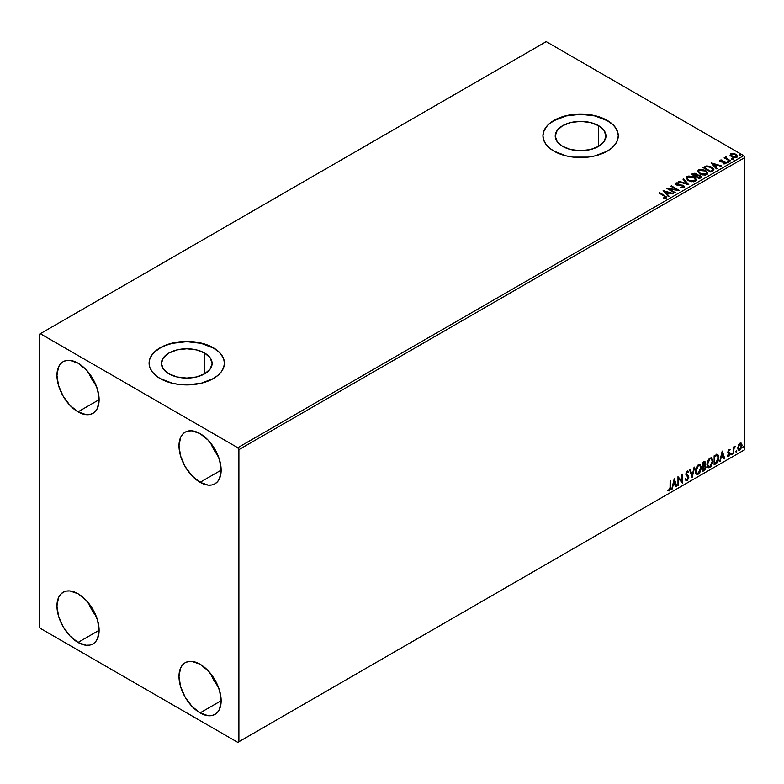<?xml version="1.0" encoding="UTF-8"?>
<svg xmlns="http://www.w3.org/2000/svg" width="784" height="784" viewBox="0 0 784 784"><rect width="100%" height="100%" fill="white"/><g stroke="black" fill="none" stroke-linecap="round" stroke-linejoin="round"><path stroke-width="1.18" d="M598.545 125.685L598.545 146.402L590.313 149.577L580.601 150.695L570.899 149.577L562.667 146.402A25.372 14.651 180 0 1 555.229 136.044A25.372 14.651 180 0 1 570.899 122.51A25.372 14.651 180 0 1 598.545 125.685L604.043 130.438L605.973 136.044L604.043 141.649L598.545 146.402L598.545 125.685A25.372 14.651 180 0 1 605.973 136.044A25.372 14.651 180 0 1 590.313 149.577A25.372 14.651 180 0 1 562.667 146.402L557.169 141.649L555.229 136.044L557.169 130.438L562.667 125.685L570.899 122.51L580.601 121.393L590.313 122.51L598.545 125.685M204.693 353.074L204.693 373.792L196.461 376.967L186.759 378.074L177.047 376.967L168.815 373.792A25.372 14.651 180 0 1 161.386 363.433A25.372 14.651 180 0 1 177.047 349.899A25.372 14.651 180 0 1 204.693 353.074L210.19 357.827L212.121 363.433L210.19 369.039L204.693 373.792L204.693 353.074A25.372 14.651 180 0 1 212.121 363.433A25.372 14.651 180 0 1 196.461 376.967A25.372 14.651 180 0 1 168.815 373.792L163.317 369.039L161.386 363.433L163.317 357.827L168.815 353.074L177.047 349.899L186.759 348.782L196.461 349.899L204.693 353.074M224.41 363.306A37.652 21.736 0 0 0 213.385 348.057L213.385 347.802A37.652 21.736 180 0 1 224.41 363.178A37.652 21.736 180 0 1 201.165 383.258A37.652 21.736 180 0 1 160.132 378.545L172.343 383.258L179.409 384.493L186.759 384.915L201.165 383.258L213.385 378.545L218.06 375.252L221.549 371.498L223.685 367.412L224.41 363.178L223.685 358.935L221.549 354.858L218.06 351.095L213.385 347.802L201.165 343.088L186.759 341.432L172.343 343.088L165.836 345.097L160.132 347.802L155.448 351.095L151.969 354.858L149.822 358.935L149.097 363.178L149.822 367.412L151.969 371.498L155.448 375.252L160.132 378.545A37.652 21.736 180 0 1 149.097 363.178A37.652 21.736 180 0 1 172.343 343.088A37.652 21.736 180 0 1 213.385 347.802L213.385 348.057A37.652 21.736 0 0 0 172.451 343.323A37.652 21.736 0 0 0 149.097 363.306M618.262 135.916A37.652 21.736 0 0 0 607.228 120.667L607.228 120.413A37.652 21.736 180 0 1 618.262 135.789A37.652 21.736 180 0 1 595.017 155.869A37.652 21.736 180 0 1 553.974 151.165L566.195 155.869L573.261 157.114L587.951 157.114L595.017 155.869L607.228 151.165L611.912 147.862L615.391 144.109L617.537 140.032L618.262 135.789L617.537 131.545L615.391 127.469L611.912 123.705L607.228 120.413L601.524 117.708L595.017 115.699L580.601 114.043L566.195 115.699L553.974 120.413L549.29 123.705L545.811 127.469L543.675 131.545L542.949 135.789L543.675 140.032L545.811 144.109L549.29 147.862L553.974 151.165A37.652 21.736 180 0 1 542.949 135.789A37.652 21.736 180 0 1 566.195 115.699A37.652 21.736 180 0 1 607.228 120.413L607.228 120.667A37.652 21.736 0 0 0 566.293 115.934A37.652 21.736 0 0 0 542.949 135.916M210.729 673.721A29.812 17.209 -120 0 0 218.256 686.755L214.012 680.522L210.729 673.721M200.067 712.901A29.812 17.209 60 0 1 180.594 686.637A29.812 17.209 60 0 1 185.161 662.745A29.812 17.209 60 0 1 200.067 664.224L208.132 670.732L214.973 679.963L219.54 690.498L221.147 700.739L200.067 712.901L192.002 706.394L185.161 697.172L180.594 686.637L178.987 676.396L180.594 668.007L182.545 664.92L185.161 662.745L188.356 661.569L192.002 661.422L200.067 664.224A29.812 17.209 60 0 1 219.54 690.498A29.812 17.209 60 0 1 214.973 714.381L211.778 715.567L208.132 715.714L200.067 712.901L221.147 700.739L219.54 709.128L217.599 712.205L214.973 714.381A29.812 17.209 60 0 1 200.067 712.901M88.69 372.674A29.812 17.209 -120 0 0 96.216 385.708L91.973 379.466L88.69 372.674M78.028 411.855A29.812 17.209 60 0 1 58.555 385.581A29.812 17.209 60 0 1 63.122 361.698A29.812 17.209 60 0 1 78.028 363.178L86.093 369.685L92.933 378.907L97.5 389.442L99.107 399.683L78.028 411.855L69.962 405.348L63.122 396.116L58.555 385.581L56.948 375.34L58.555 366.961L60.505 363.874L63.122 361.698L66.317 360.513L69.962 360.366L78.028 363.178A29.812 17.209 60 0 1 97.5 389.442A29.812 17.209 60 0 1 92.933 413.335L89.739 414.511L86.093 414.658L78.028 411.855L99.107 399.683L97.5 408.072L95.56 411.159L92.933 413.335A29.812 17.209 60 0 1 78.028 411.855M210.729 443.127A29.812 17.209 -120 0 0 218.256 456.161L214.012 449.928L210.729 443.127M200.067 482.317A29.812 17.209 60 0 1 180.594 456.043A29.812 17.209 60 0 1 185.161 432.16A29.812 17.209 60 0 1 200.067 433.63L208.132 440.138L214.973 449.369L219.54 459.904L221.147 470.145L200.067 482.317L192.002 475.8L185.161 466.578L180.594 456.043L178.987 445.802L180.594 437.413L182.545 434.326L185.161 432.16L188.356 430.975L192.002 430.828L200.067 433.63A29.812 17.209 60 0 1 219.54 459.904A29.812 17.209 60 0 1 214.973 483.787L211.778 484.973L208.132 485.12L200.067 482.317L221.147 470.145L219.54 478.534L217.599 481.611L214.973 483.787A29.812 17.209 60 0 1 200.067 482.317M88.69 603.259A29.812 17.209 -120 0 0 96.216 616.302L91.973 610.06L88.69 603.259M78.028 642.449A29.812 17.209 60 0 1 58.555 616.175A29.812 17.209 60 0 1 63.122 592.292A29.812 17.209 60 0 1 78.028 593.762L86.093 600.279L92.933 609.501L97.5 620.036L99.107 630.277L78.028 642.449L69.962 635.942L63.122 626.71L58.555 616.175L56.948 605.934L58.555 597.545L60.505 594.468L63.122 592.292L66.317 591.107L69.962 590.96L78.028 593.762A29.812 17.209 60 0 1 97.5 620.036A29.812 17.209 60 0 1 92.933 643.929L89.739 645.105L86.093 645.252L78.028 642.449L99.107 630.277L97.5 638.666L95.56 641.753L92.933 643.929A29.812 17.209 60 0 1 78.028 642.449M39.2 334.347L39.2 626.436L40.307 628.356L237.787 742.37L744.8 449.653L238.895 741.733L238.895 449.644L744.8 157.564L744.8 449.653L744.8 157.564L743.693 155.644L237.787 447.723L40.307 333.71L546.213 41.63L743.693 155.644L546.213 41.63L39.2 334.347L39.2 626.436L40.307 628.356L237.787 742.37L238.895 741.733L238.895 449.644L237.787 447.723L40.307 333.71L39.2 334.347M740.978 443.029L741.527 443.381L739.92 443.234L738.312 445.253L737.852 448.997L739.675 450.143L741.821 447.262L741.674 443.568L740.851 442.999L739.439 443.587L737.734 447.909L738.616 450.143L739.92 450.016L742.115 445.381L741.223 443.127M733.148 453.809L733.746 453.466L733.942 448.458L735.137 446.135L733.746 447.88L733.746 446.919L733.148 447.262L733.148 453.809L733.746 453.466L733.844 448.967L735.245 446.165L733.746 447.88L733.746 446.919L733.148 447.262L733.148 453.809M729.012 449.536L727.885 452.162L729.551 454.328L728.836 455.612L728.013 455.396L728.189 456.533L730.002 454.828L730.061 453.044L728.473 451.535L730.169 449.8L729.012 449.536L727.875 451.907L729.571 454.142L727.679 456.2L728.904 456.376L730.169 453.76L728.473 451.535L730.169 449.8L729.012 449.536L730.169 449.8M715.939 463.746L717.615 462.276L718.771 459.316L718.546 455.435L717.399 454.416L714.136 455.827L714.136 464.794L715.939 463.746L714.136 464.275L715.939 463.746L718.908 457.66L717.154 454.406L714.136 455.827L714.136 464.794L715.939 463.746M703.679 461.854L702.582 462.491L702.582 471.458L704.914 469.92L705.943 467.44L705.678 465.755L704.747 465.373L705.237 461.923L704.424 461.541L702.582 462.491L702.582 471.458L704.14 470.567L705.972 466.96L704.747 465.373L705.473 463.05L704.934 461.609L703.679 461.854M692.135 477.495L694.722 467.039L694.065 467.411L692.184 475.3L690.292 469.587L689.646 469.969L692.135 477.495L694.722 467.039L694.065 467.411L692.184 475.3L690.292 469.587L689.646 469.969L692.135 477.495M678.591 485.316L678.591 478.642L682.472 483.071L682.472 474.104L681.874 474.447L681.874 481.141L677.993 476.692L677.993 485.659L678.591 485.316L677.993 485.149L678.591 485.316L678.591 478.642L682.472 483.071L682.472 474.104L681.874 474.447L681.874 481.141L677.993 476.692L677.993 485.659L678.591 485.316M667.841 490.715L669.301 490.902L668.86 490.647L670.026 489.098L670.281 486.688L669.301 490.902L670.722 486.942L670.722 480.886L670.124 481.229L670.124 487.197L669.301 489.99L668.144 489.853L667.841 490.715L669.301 490.902L670.575 489.02L670.722 480.886L670.124 481.229L670.055 488.618L669.301 489.99L668.144 489.853L668.135 490.921M674.211 478.877L671.721 489.285L673.172 485.57L675.347 484.306L676.151 486.727L676.798 486.345L674.309 478.818L671.721 489.285L673.172 485.57L675.347 484.306L676.151 486.727L676.798 486.345L674.211 478.877M685.873 480.445L687.46 479.681L688.401 476.937L686.764 480.318L687.205 480.572L688.842 477.191L686.029 473.673L686.813 474.585L686.01 473.369L686.794 471.792L686.451 473.634L686.794 471.792L688.274 472.595L688.744 471.772L687.891 470.978L688.744 471.772L687.245 471.115L685.853 474.016L688.244 477.525L687.166 479.671L685.941 478.887L685.461 479.622L687.039 480.651L688.744 478.093L688.626 476.104L686.451 473.634L687.068 472.164L688.274 472.595L688.744 471.772L687.754 470.968L686.892 471.39L685.931 474.673L688.244 477.691L687.166 479.671L685.941 478.887L685.461 479.622L686.196 480.641L687.205 480.572L685.99 480.474M695.418 471.155L695.81 473.281L697.094 474.408L699.73 472.87L701.376 468.068L700.239 464.589L697.682 465.226L695.584 469.459L695.418 471.155L696.643 474.242L698.417 474.095L701.386 467.666L700.161 464.54L698.368 464.696L695.418 471.155M706.962 464.491L707.364 466.617L708.648 467.744L711.284 466.206L712.93 461.404L711.784 457.915L709.226 458.552L707.129 462.795L706.962 464.491L708.197 467.578L709.961 467.431L712.94 460.992L711.715 457.876L709.912 458.032L706.962 464.491M722.201 451.172L719.712 461.57L721.162 457.866L723.338 456.602L724.142 459.012L724.788 458.64L722.299 451.114L719.712 461.57L721.162 457.866L723.338 456.602L724.142 459.012L724.788 458.64L722.201 451.172M731.256 454.269L731.972 454.534L732.129 453.27L731.286 453.995L731.756 454.73L732.256 453.701L731.756 453.24L731.256 454.269L731.756 454.73M735.843 451.633L736.548 451.898L736.715 450.633L735.862 451.359L736.333 452.084L736.833 451.055L736.333 450.594L736.333 452.084M743.31 447.321L744.016 447.586L744.183 446.321L743.33 447.047L743.8 447.782L744.3 446.743L743.8 446.282L743.8 447.782M730.149 155.32L731.58 156.82L734.04 157.623L736.127 157.486L737.381 156.526L736.441 154.595L733.726 153.507L730.815 153.84L730.149 155.32L731.58 156.82L736.695 157.231L737.45 156.173L735.96 154.281L733.363 153.458L730.815 153.84L730.08 155.428M729.826 161.092L730.423 160.74L726.366 158.182L726.337 156.663L725.425 157.065L725.582 157.947L724.151 157.809L729.826 161.092L730.423 160.74L726.66 158.466L726.337 156.663L725.68 156.81L725.582 157.947L724.151 157.809L729.826 161.092M723.495 163.876L724.916 163.748L724.916 163.239L723.495 163.366L725.67 163.601L725.298 161.925L725.298 162.435L724.22 161.533L724.22 162.043L722.672 162.023L724.22 161.533L721.133 161.945L720.643 160.524L722.005 160.426L721.868 159.946L719.908 160.142L719.536 160.936L720.496 161.788L725.004 162.494L723.681 163.866L725.474 163.699L726.072 162.729L724.524 161.602L720.829 161.298L720.525 160.612L722.005 160.426L721.868 159.946L719.908 160.142L719.908 160.661L721.868 160.455M712.607 171.03L713.832 169.844L713.636 168.746L710.137 166.355L706.707 165.934L703.042 167.58L710.804 172.068L713.881 169.53L711.803 167.119L706.345 166.002L703.042 167.58L710.804 172.068L712.607 171.03M697.231 175.204L696.3 173.695L696.3 174.205L694.457 173.646L692.586 174.126L696.3 174.205L696.3 173.695L692.586 173.617L691.488 174.254L699.259 178.732L701.415 177.292L700.435 175.508L697.231 175.067L696.731 173.989L694.898 173.195L691.488 174.254L699.259 178.732L701.523 176.89L700.435 175.508L697.25 174.871L697.25 175.381M688.803 184.769L683.628 178.791L682.972 179.173L686.98 183.662L679.199 181.349L678.542 181.721L688.803 184.769L683.628 178.791L682.972 179.173L686.98 183.662L679.199 181.349L678.542 181.721L688.803 184.769M675.259 192.59L669.487 189.258L679.14 190.345L671.378 185.867L670.781 186.21L676.572 189.552L666.9 188.454L674.661 192.933L675.259 192.59L669.487 189.258L679.013 190.424L671.378 185.867L670.781 186.21L676.572 189.552L666.9 188.454L674.661 192.933L675.259 192.59M666.175 198.068L664.871 195.677L659.628 192.648L659.03 192.991L664.195 195.971L665.371 197.607L663.519 198.391L664.871 198.283L663.519 197.872L665.93 198.185L666.635 197.039L659.628 192.648L659.03 192.991L665.528 196.921L665.263 197.666L663.519 197.872L663.813 198.391L666.175 198.068L666.704 197.352L666.704 197.862M663.117 190.639L668.389 196.559L669.046 196.176L667.351 194.285L669.536 193.021L673.466 193.628L663.215 190.581L668.389 196.559L669.046 196.176L667.351 194.285L669.536 193.021L673.466 193.628L663.117 190.639M675.514 183.975L675.955 182.995L676.376 184.838L683.001 185.906L683.236 187.807L681.031 187.837L683.236 187.807L683.236 187.298L680.728 187.249L680.63 187.758L684.079 187.729L684.589 186.612L682.795 185.22L677.082 184.554L676.582 183.574L678.777 183.427L678.768 182.888L676.239 182.858L675.504 183.956L676.7 185.004L683.403 186.22L683.236 187.298L680.63 187.758L684.079 187.729L684.638 186.915L683.619 185.573L676.945 184.475L676.739 183.456L678.777 183.427L678.768 182.888L675.955 182.995L675.465 183.721M688.234 180.653L693.575 181.8L695.604 181.045L696.27 179.693L695.398 178.076L693.438 176.802L688.793 176.028L686.902 176.674L686.118 177.899L688.234 180.653L695.281 181.261L696.27 179.83L694.173 177.184L687.068 176.576L686.108 178.017L688.234 180.653M699.789 173.979L705.12 175.126L707.158 174.371L707.815 173.029L705.365 170.314L700.337 169.354L698.299 170.118L697.662 171.226L699.789 173.979L706.835 174.587L707.825 173.156L705.727 170.51L698.622 169.903L697.662 171.353L699.789 173.979M711.108 162.925L716.38 168.844L717.037 168.472L715.341 166.571L717.527 165.316L721.456 165.914L711.206 162.866L716.38 168.844L717.037 168.472L715.341 166.571L717.527 165.316L721.456 165.914L711.108 162.925M727.385 161.867L728.679 161.612L727.513 161.112L727.385 161.867L728.532 161.955L728.375 161.288L727.238 161.2L727.385 161.867L727.238 161.2M731.962 159.221L733.265 158.966L732.089 158.466L731.962 159.221L733.109 159.309L732.962 158.642L731.815 158.554L731.962 159.221L731.815 158.554M739.43 154.909L740.733 154.654L739.557 154.154L739.43 154.909L740.576 154.997L740.429 154.33L739.283 154.252L739.43 154.909L739.283 154.252M617.537 131.8L615.391 127.723M611.912 123.97L607.228 120.667L595.017 115.954L580.601 114.307L566.195 115.954L553.974 120.667L549.29 123.97M545.811 127.723L543.675 131.8M223.685 359.19L221.549 355.113M218.06 351.35L213.385 348.057L201.165 343.343L186.759 341.687L172.343 343.343L165.836 345.352L160.132 348.057L155.448 351.35M151.969 355.113L149.822 359.19M666.694 197.754L664.871 196.186L666.655 197.597M665.626 197.666L665.371 198.117L665.371 197.607M663.627 191.218L672.888 193.962L663.627 191.218M667.351 194.795L668.742 196.353L667.351 194.795M665.038 192.198L666.812 194.187L668.478 193.227L666.812 194.187L665.038 191.688L668.478 192.707L666.812 193.677L665.038 192.198M667.831 188.993L676.572 190.061L676.572 189.552L676.572 190.061L667.831 188.993M671.222 186.465L671.378 185.867L678.229 190.326L671.222 186.465M669.487 189.767L674.818 192.844L669.487 189.767M683.628 187.288L683.638 186.719L683.236 187.298M683.236 187.807L683.001 186.425M675.955 182.995L675.955 183.505L678.768 183.397L678.768 182.888L678.768 183.427L676.582 183.28L675.465 184.211M676.945 184.475L676.739 183.456M684.589 187.121L682.795 185.73L676.945 184.985L679.816 185.377L679.816 184.867L683.619 186.082L683.619 185.573L684.599 187.16M676.945 184.985L676.484 184.211M679.13 181.898L679.199 181.349L686.98 184.171L679.13 181.898M683.276 179.507L683.628 178.791L688.381 184.652L683.276 179.507M696.27 180.212L694.83 178.115L691.723 176.723L687.862 176.733L686.137 178.242L687.068 176.576L687.068 177.086L694.173 177.694L694.173 177.184L696.251 180.075M695.173 179.605L694.467 181.32L691.527 181.721L688.303 180.477L687.127 178.615M695.271 180.193L694.467 181.32L694.467 180.81L694.467 181.32L688.832 180.82L687.156 178.468M687.891 177.017L693.575 177.527L695.281 179.595L694.467 180.81L688.832 180.31L687.127 178.184L687.891 177.017L689.92 176.567L693.85 177.694L695.173 179.095L695.163 180.124L693.095 181.231L689.42 180.614L687.235 178.742L687.891 177.017M697.231 175.067L697.231 175.587L700.435 176.018L700.435 175.508L701.484 177.135L699.749 175.704L697.231 175.587M700.514 176.714L699.054 178.438L696.172 176.263L697.515 175.596L699.838 175.851L700.514 176.714L699.74 178.046L700.514 177.233L699.054 178.438L699.74 177.537L699.054 177.929L696.172 176.263L699.054 178.438L696.172 176.263L698.75 175.498L700.455 176.949M696.339 175.587L695.369 176.312L692.88 174.881L693.507 174.009L695.722 174.048L696.388 174.881L695.682 176.145L696.319 175.116M695.682 175.626L695.369 176.312L695.682 175.626L692.88 174.371L695.369 176.312L692.88 174.371L695.486 173.93L696.388 174.852L695.682 175.626M697.682 171.618L698.622 169.903L698.622 170.422L705.727 171.03L705.727 170.51L707.805 173.411M707.815 173.538L706.384 171.451L703.268 170.059L699.416 170.069L697.662 171.745M706.825 173.529L705.384 174.93L702.327 174.91L699.847 173.803L698.681 171.941M698.701 171.794L700.386 174.146L700.386 173.636L700.386 174.146L706.012 174.656L706.012 174.146L700.386 173.636L698.671 171.52L699.446 170.353L705.13 170.853L706.825 172.931L706.012 174.656L706.796 173.186M703.483 167.845L706.345 166.002L711.803 167.639L711.803 167.119L713.852 169.785L712.137 167.835L708.599 166.482L706.188 166.551L703.483 167.845M712.813 169.805L710.608 171.774L704.434 168.207L710.608 171.774L704.434 167.698L706.766 166.61L711.206 167.462L712.813 169.834L710.608 171.774L711.245 170.892L710.608 171.265L704.434 167.698L706.619 166.639L709.177 166.659L712.048 168.05L712.783 169.579M712.813 169.834L712.813 169.324L712.646 169.854M711.617 163.503L720.868 166.257L711.617 163.503M715.341 167.09L716.733 168.648L715.341 167.09M713.028 164.493L714.802 166.482L716.468 165.512L714.802 166.482L713.028 163.983L716.468 165.003L714.802 165.973L713.028 164.493M720.829 161.298L720.643 160.524M725.67 163.601L726.121 162.974M725.298 162.435L726.062 163.209L725.298 162.435M719.555 160.985L719.908 160.142L720.261 161.661L724.73 162.288L724.916 163.748L724.73 162.798L724.916 163.748L724.24 163.915M724.73 162.288L724.916 163.239M719.908 160.142L719.496 161.23M721.358 160.426L719.545 161.024M725.151 163.258L724.916 163.748M720.829 161.808L720.525 161.122M727.385 162.376L727.238 161.72L728.375 161.288L728.532 162.464M728.532 161.955L728.375 161.288M728.571 161.945L727.18 161.749M725.582 158.466L724.592 158.064L724.749 157.466L725.582 158.466L725.68 156.81L725.582 157.947M725.68 156.81L726.366 157.231L725.367 157.721M726.151 157.888L726.288 157.27M726.288 157.78L726.66 158.976L729.973 161.004L726.082 158.074M731.962 159.73L731.815 159.074L732.962 158.642L733.109 159.818M733.109 159.309L732.962 158.642M733.158 159.299L731.766 159.103M730.149 155.83L730.815 153.84L730.815 154.36L733.363 153.458L735.96 154.801L735.96 154.281L737.421 156.428M737.381 157.035L736.842 155.448L734.089 154.085L731.364 154.115L730.11 155.173M736.499 156.349L736 157.349L734 157.604L731.825 156.751L731.041 155.31M731.051 155.261L731.511 154.252L735.372 154.634L736 157.349L736.49 156.3L736 156.839L732.187 156.477L732.187 156.986L736 157.349L736 156.839L732.187 156.477L731.511 154.252L734.049 154.105L736.029 155.114L736.49 156.3M736.529 156.565L736 156.839M731.511 154.762L732.187 156.986L731.041 155.242L731.511 154.252M739.43 155.418L739.283 154.762L740.429 154.33L740.576 155.506M740.576 154.997L740.429 154.33M740.625 154.997L739.234 154.791M668.478 192.707L666.812 193.677L665.038 191.688L668.478 192.707M705.13 170.853L706.825 173.019L704.64 174.567L700.974 173.94L698.691 171.706L699.191 170.52L700.837 169.932L705.13 170.853M716.468 165.003L714.802 165.973L713.028 163.983L716.468 165.003M667.694 490.666L668.86 490.647L667.39 490.461M674.113 479.298L676.798 486.345L676.004 486.296L674.113 479.298M674.906 484.051L672.721 485.316L672.368 488.902L671.859 488.687L672.721 485.316L674.906 484.051M673.809 480.759L673.427 484.502L673.809 480.759L675.093 483.542L673.427 484.502L673.809 480.759M677.993 476.741L681.874 481.141L677.993 476.741M682.031 474.359L682.031 482.777L682.031 474.359M678.15 478.387L678.15 485.061L678.15 478.387M687.166 479.671L686.333 479.514M685.5 478.622L686.715 479.416M688.744 471.772L687.245 471.115M688.303 471.517L687.94 472.144L688.303 471.517M687.235 472.046L688.274 472.595M686.794 471.792L687.774 472.007M686.274 479.504L685.696 479.004M689.989 469.763L692.184 475.3L689.989 469.763M694.134 467.372L691.89 476.76L694.134 467.372M699.936 464.432L701.386 467.666L700.945 467.411L697.966 473.84L698.417 474.095L696.427 474.095M696.123 473.938L698.319 473.614L700.239 470.9L700.945 467.411L700.23 464.716M696.898 473.173L695.702 471.752L695.878 468.469L697.397 465.774L699.436 465.294M699.602 465.422L697.946 465.343L699.818 465.52L700.788 468.009L698.387 473.193L696.996 473.291L695.565 470.547L696.78 473.144M696.016 470.802L698.387 465.608L697.946 465.343L695.565 470.547L696.016 470.802L697.339 466.607L698.671 465.471L699.985 465.627L700.759 468.675L699.455 472.203L697.339 473.428L696.016 470.802M704.689 461.521L705.473 463.05L705.032 462.795L704.297 465.118L705.972 466.96L705.522 466.705L703.689 470.312L704.14 470.567L702.582 470.949L705.071 468.714L705.09 465.333M705.404 465.49L704.747 465.373M704.63 464.549L704.591 461.423M704.924 467.048L703.993 465.99L702.738 466.607L704.434 466.245L705.375 467.303L703.865 469.802L702.738 469.939L702.738 466.607L704.796 466.362M703.356 462.452L704.434 463.148L702.738 462.815L704.875 463.413L703.179 465.941L702.738 462.815L704.169 462.335M703.797 462.707L704.875 463.413L704.767 464.187L703.179 465.941L702.738 462.815L702.738 465.686L703.179 463.07L704.473 462.521L704.875 463.413M704.434 466.245L705.237 466.627L705.237 468.136L703.179 470.194L702.738 466.607L703.179 470.194L703.179 466.862L704.963 466.304L703.993 465.99M711.49 457.768L712.94 460.992L712.499 460.737L709.52 467.176L709.961 467.431L707.981 467.421M707.668 467.264L709.696 467.068L711.784 464.226L712.499 460.737L711.774 458.052M708.442 466.5L707.246 465.079L707.423 461.796L708.942 459.101L710.98 458.63M711.157 458.758L709.5 458.679L711.372 458.846L712.342 461.335L709.941 466.519L708.55 466.627L707.119 463.883L708.334 466.47M707.56 464.138L709.941 458.934L709.5 458.679L707.119 463.883L707.56 464.138L708.883 459.943L710.226 458.797L711.539 458.954L712.313 462.001L711 465.529L708.893 466.754L707.56 464.138M717.83 454.563L717.154 454.406M716.713 454.142L718.908 457.66L718.467 457.405L715.498 463.491L717.125 462.08L718.232 459.493L718.389 456.21L717.556 454.426M717.223 455.455L718.252 457.033L717.958 460.277L716.88 462.099L714.734 463.53L714.734 456.396L717.223 455.455L714.293 456.141L716.841 455.435L718.32 458.003L716.968 462.001L714.293 463.275L714.293 456.141L714.293 463.275L714.293 456.141L717.105 455.357M722.093 451.594L724.788 458.64L723.995 458.591L722.093 451.594M722.897 456.347L720.712 457.611L720.359 461.198L719.849 460.982L720.712 457.611L722.897 456.347M721.799 453.044L721.417 456.798L721.799 453.044L723.083 455.827L721.417 456.798L721.799 453.044M729.62 449.448L729.404 450.241L729.61 449.438M729.296 450.232L729.816 450.565M729.375 450.31L728.601 450.065L728.032 451.28L729.973 452.858L728.61 452.045M729.973 452.858L729.522 452.603L730.169 453.76L729.718 453.505L728.463 456.121L728.904 456.376L727.229 455.945M727.679 456.2L728.904 456.376M728.836 455.612L728.013 455.396M727.572 455.141L728.395 455.357M728.062 452.809L729.424 453.593M728.14 452.956L727.621 452.554M728.346 453.034L729.267 453.466M727.454 456.161L728.463 456.121L729.414 454.936L729.375 452.417M728.169 451.79L728.601 450.065M732.256 453.701L731.315 454.475L730.815 454.014M731.256 454.504L731.786 453.201M733.305 447.174L733.746 447.88L733.305 447.174M734.157 446.86L734.677 446.272L734.961 447.027L734.206 446.831M733.608 447.801L733.746 453.466L733.148 453.299L733.648 447.693M736.833 451.055L735.892 451.829L735.392 451.368M735.833 451.858L736.362 450.555M741.527 443.381L742.115 445.381L741.664 445.126L739.479 449.761L739.92 450.016L738.41 449.987M738.058 449.81L739.733 449.595L741.135 447.654L741.664 444.822L740.939 442.989M740.586 443.891L739.479 443.783L741.517 445.733L739.92 449.212L738.361 448.899L738.263 445.41L739.283 443.911L740.468 443.783M739.92 449.212L738.802 449.154L737.881 447.311L738.332 447.566L739.39 444.489L740.635 443.901L741.517 445.733L740.635 448.546L739.92 449.212L738.332 447.566L739.92 444.038L740.821 443.979L740.38 443.724M739.92 444.038L739.479 443.783L737.881 447.311L739.479 448.958M744.3 446.743L743.359 447.517L742.86 447.056M743.301 447.546L743.83 446.243M675.093 483.542L673.427 484.502L674.26 481.013L675.093 483.542M723.083 455.827L721.417 456.798L722.25 453.299L723.083 455.827M237.787 447.723L743.693 155.644L744.8 157.564L238.895 449.644L237.787 447.723M238.895 741.733L744.8 449.653L238.895 741.733M676.455 183.858L676.455 184.367M696.27 179.83L696.27 180.34M695.281 179.595L695.281 180.104M687.127 178.184L687.127 178.703M696.388 174.881L696.388 175.391M707.825 173.156L707.825 173.676M706.825 172.931L706.825 173.44M698.671 171.52L698.671 172.029M720.457 160.798L720.457 161.318M725.171 162.866L725.171 163.386M728.699 161.7L728.699 162.219M733.275 159.054L733.275 159.573M737.45 156.173L737.45 156.682M740.743 154.742L740.743 155.261"/></g></svg>
